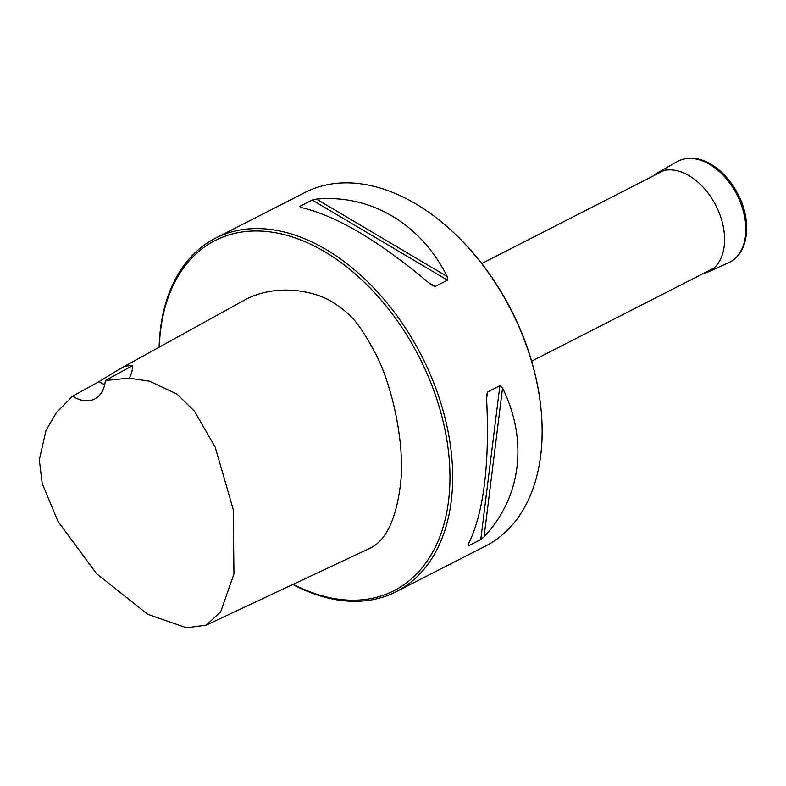<?xml version="1.0" encoding="UTF-8"?>
<svg xmlns="http://www.w3.org/2000/svg" width="786" height="786" viewBox="0 0 786 786"><rect width="100%" height="100%" fill="white"/><g stroke="black" fill="none" stroke-linecap="round" stroke-linejoin="round"><path stroke-width="1.18" d="M293.188 584.312A196.608 128.727 -117.1 0 0 449.651 488.43A196.608 128.727 -117.1 0 0 312.297 245.045A196.608 128.727 -117.1 0 0 159.293 347.058M105.353 380.532L128.757 378.145L149.468 381.171L177.115 394.14L194.417 411.157L215.168 447.067L233.246 509.564L233.953 573.937L220.689 611.822L206.305 625.106L370.344 548.088C379.481 543.548 393.786 531.523 399.887 488.833C406.411 447.381 392.067 383.882 374.951 352.521C357.316 319.666 349.505 313.506 333.352 302.639C318.006 292.372 280.337 282.321 246.647 298.906L119.57 369.047L99.085 381.603L72.626 396.164A37.807 24.759 -117.1 0 0 94.742 398.964A37.807 24.759 -117.1 0 0 105.353 380.532L132.795 365.5L125.229 366.089L119.57 369.047M396.124 591.72L485.63 546.015A198.494 129.965 -117.1 0 0 540.719 406.352A198.494 129.965 -117.1 0 0 450.496 229.709A198.494 129.965 -117.1 0 0 305.056 192.462L215.561 238.168A198.494 129.965 62.9 0 1 421.581 355.832A198.494 129.965 62.9 0 1 396.124 591.72A198.494 129.965 62.9 0 1 292.824 584.479M159.126 347.157A198.494 129.965 62.9 0 1 215.561 238.168M467.994 544.983L468.358 545.906L480.757 539.579L484.068 536.769C521.285 497.4 528.339 440.592 502.549 387.999L499.876 385.7L487.477 392.037L486.485 396.203C489.973 463.573 483.812 513.16 467.994 544.983L468.358 545.906L468.623 543.784M435.09 286.507L447.489 280.17L447.254 276.593C420.657 223.656 370.707 194.073 316.453 199.113L312.209 200.037L299.81 206.374L300.38 207.327C335.966 215.315 379.569 241.145 431.18 284.807L435.09 286.507L428.842 282.803M301.971 207.642L299.81 206.374L300.38 207.327M206.305 625.106L186.557 627.808L147.699 614.269L96.599 573.741L57.997 521.423L42.208 483.567L39.3 459.82L45.981 430.522L56.317 412.709L72.626 396.164M99.085 381.603A37.807 24.759 -117.1 0 0 104.715 384.708M129.209 378.154A37.807 24.759 -117.1 0 0 132.795 365.5M450.496 229.709L451.243 230.386A196.608 128.727 62.9 0 1 540.601 405.35L540.719 406.352M652.911 176.123A55.649 36.441 62.9 0 1 657.145 173.067A55.649 36.441 62.9 0 1 658.678 172.262A55.649 36.441 62.9 0 1 716.468 206.718A55.649 36.441 62.9 0 1 707.744 272.143A55.649 36.441 62.9 0 1 702.782 273.774M447.254 276.593L316.453 199.113M447.489 280.17L312.209 200.037M484.068 536.769L502.549 387.999M480.757 539.579L499.876 385.7M486.632 398.846L487.477 392.037M678.672 160.865A56.71 37.129 62.9 0 1 737.563 195.979A56.71 37.129 62.9 0 1 728.671 262.652C748.478 254.33 752.349 221.514 738.172 194.574C731.972 182.49 723.916 173.008 714.022 166.151C701.476 157.839 689.725 156.05 678.79 160.806L677.1 161.68A56.71 37.129 62.9 0 1 678.672 160.865M531.65 361.177L713.934 268.085M481.779 263.536L664.062 170.434M707.744 272.143L728.671 262.652M657.145 173.067L677.1 161.68"/></g></svg>
